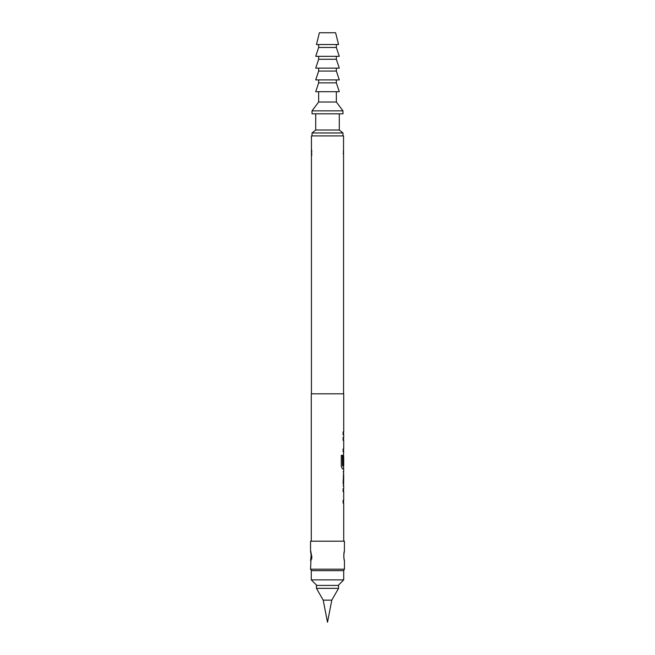 <?xml version="1.0" encoding="UTF-8"?>
<svg xmlns="http://www.w3.org/2000/svg" width="655" height="655" viewBox="0 0 655 655"><rect width="100%" height="100%" fill="white"/><g stroke="black" fill="none" stroke-linecap="round" stroke-linejoin="round"><path stroke-width="0.98" d="M342.991 488.9L343.564 488.9L343.564 491.537L342.991 491.537M342.991 500.387L343.564 500.387L343.564 503.024L342.991 503.024M343.564 471.887L343.564 474.433M343.564 483.292L343.564 485.838M343.146 485.92L343.711 485.92L343.138 483.464L343.711 468.824L342.418 468.824L341.28 466.368L341.28 455.315L342.483 455.315L342.549 465.901L343.711 465.901L343.711 457.051L343.621 464.698L343.138 464.698L343.138 457.157L343.605 454.701L343.564 457.051M343.564 465.901L343.564 468.824L342.278 468.824M343.646 457.051L343.482 464.698L342.991 464.698M342.991 437.606L343.564 437.606L343.564 440.234L342.991 440.234M342.991 449.093L343.564 449.093L343.564 451.721L342.991 451.721M342.991 431.989L343.572 431.989L343.572 434.625L342.991 434.625M343.711 570.669L311.289 570.669L311.289 579.88L343.711 579.88L343.711 570.669M338.185 585.406L343.711 579.88M316.815 585.406L311.289 579.88M338.553 585.406L316.447 585.406L316.447 588.354L338.553 588.354L338.553 585.406M323.202 600.144L327.5 622.25L331.798 600.144L323.202 600.144L316.447 588.354M331.798 600.144L338.553 588.354M343.597 570.669L344.448 569.195L310.552 569.195L311.403 570.669M343.523 155.562L343.564 135.912L311.436 135.912L311.436 393.819M344.342 560.303L344.448 560.672C343.973 561.032 343.367 552.583 344.391 551.387L344.448 541.194L310.552 541.194L310.552 551.183L311.199 554.539L310.552 569.195M344.448 560.68L344.448 569.195M343.457 454.701L343.711 451.721L343.138 451.721L343.138 449.093L343.711 449.093L343.711 440.234L343.138 440.234L343.138 437.606L343.711 437.606L343.711 434.625L343.138 434.625L343.138 431.989L343.719 431.989L343.711 393.819L311.289 393.819L311.289 541.194M343.711 485.92L343.711 488.9L343.138 488.9L343.138 491.537L343.711 491.537L343.711 500.387L343.138 500.387L343.138 503.024L343.711 503.024L343.711 541.194M343.711 471.805L343.146 471.805M343.711 474.433L343.646 483.292L343.711 474.433M343.564 155.767L343.564 393.819M342.974 110.859L312.026 110.859L312.026 113.806L342.974 113.806L342.974 110.859L336.342 102.016L318.657 102.016L312.026 110.859M318.657 91.7L318.657 102.016M336.342 91.7L336.342 102.016M336.342 82.858L318.657 82.858L315.71 91.7L339.29 91.7L336.342 82.858L336.342 79.91M318.657 79.91L318.657 82.858M336.342 71.067L318.657 71.067L315.71 79.91L339.29 79.91L336.342 71.067L336.342 68.12M318.657 68.12L318.657 71.067M336.342 59.278L318.657 59.278L315.71 68.12L339.29 68.12L336.342 59.278L336.342 56.33M318.657 56.33L318.657 59.278M336.342 47.487L318.657 47.487L315.71 56.33L339.29 56.33L336.342 47.487L336.342 44.54M318.657 44.54L318.657 47.487M335.606 32.75L319.394 32.75L316.447 44.54L338.553 44.54L335.606 32.75M315.71 113.806L315.71 130.018L312.026 132.965L312.026 135.912M339.29 113.806L339.29 130.018L315.71 130.018M339.29 130.018L342.974 132.965L312.026 132.965M342.974 132.965L342.974 135.912M342.344 455.315L342.549 465.901M343.646 474.433L343.646 483.292M311.436 155.759L311.764 150.282M311.436 149.962L311.764 155.44M310.879 551.518L311.199 554.539M343.531 150.159L343.556 155.694M344.342 551.551L344.383 551.469C343.638 554.654 343.605 557.503 344.284 560.025L344.391 560.475M311.24 556.079L310.56 551.191L311.477 554.638M311.829 555.931L311.698 559.149M311.403 558.068L311.182 557.299L310.626 560.377L311.182 554.564M343.343 154.048L343.294 152.877M343.343 151.673L343.49 150.429M343.875 557.847L343.76 555.948M343.875 554.015L344.383 551.469M344.284 551.837L344.424 551.297M310.56 560.664L310.855 559.509"/></g></svg>
